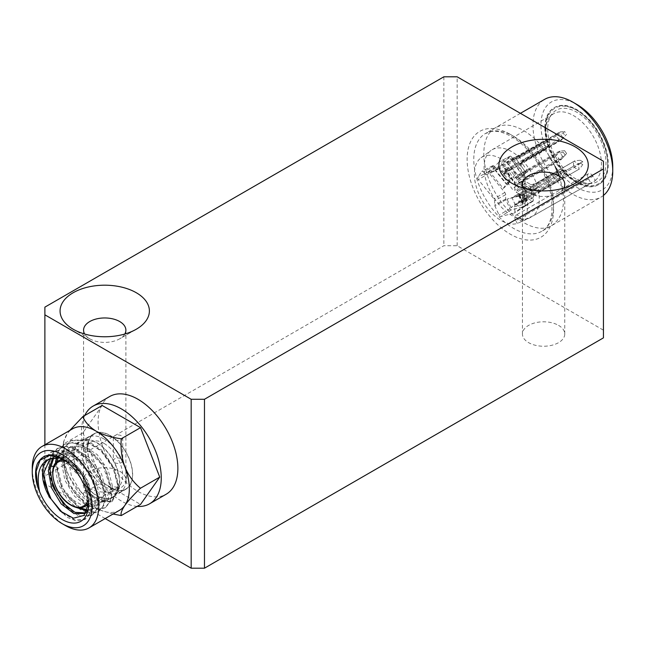<?xml version="1.0" encoding="UTF-8"?>
<svg xmlns="http://www.w3.org/2000/svg" width="645" height="645" viewBox="0 0 645 645"><rect width="100%" height="100%" fill="white"/><g stroke="black" fill="none" stroke-linecap="round" stroke-linejoin="round"><path stroke-width="0.48" stroke-dasharray="3.23 2.42" d="M62.525 458.926L81.141 478.163L88.478 503.261M88.067 504.567L76.215 495.352L66.532 479.259L63.283 461.917L70.845 446.55L83.245 445.727L97.153 454.548L108.102 469.923L112.601 486.556L118.277 487.435L119.107 486.951L112.399 501.302L99.483 501.117L85.769 489.829L84.938 490.313L98.653 501.592L111.561 501.786L118.277 487.435L113.181 468.149L100.628 450.315L84.648 440.043L70.402 440.93L64.21 447.791L61.759 458.611L68.701 485.306L86.672 505.664L96.444 509.445L104.659 508.018L110.021 501.633L111.633 491.288L103.015 465.545L83.366 446.163L72.772 442.865L63.726 444.784L57.55 451.661L55.107 462.489L62.081 489.192L80.061 509.526L89.832 513.291L98.04 511.84L103.377 505.43L104.982 495.086L96.339 469.342L76.691 449.992L66.096 446.695L57.058 448.63L50.899 455.507L48.464 466.319L52.318 486.322L63.621 504.882L78.368 515.871L91.356 515.694L96.718 509.308L98.33 498.964L89.711 473.22L70.063 453.838L59.469 450.541L50.423 452.468L44.247 459.345L41.812 470.165L48.77 496.852L66.741 517.185L76.497 520.966L84.713 519.531L90.066 513.146L91.679 502.802L83.06 477.058L63.42 457.684L52.825 454.386L43.779 456.305L37.604 463.175M73.756 455.878A32.524 18.778 60 0 1 80.488 440.987A32.524 18.778 60 0 1 113.012 459.764A32.524 18.778 60 0 1 113.012 497.319A32.524 18.778 60 0 1 87.93 488.588A32.524 18.778 60 0 1 73.756 455.878M74.022 456.031A32.137 18.552 -120 0 0 88.115 488.442A32.137 18.552 -120 0 0 112.915 496.924A32.137 18.552 -120 0 0 112.819 459.877A32.137 18.552 -120 0 0 80.778 441.261A32.137 18.552 -120 0 0 74.022 456.031M112.601 486.556L107.522 500.48L96.984 500.23L84.938 490.313M119.107 486.959L117.584 483.677A32.524 18.778 60 0 1 110.851 498.561A32.524 18.778 60 0 1 85.769 489.829M603.438 195.443A56.421 32.572 60 0 1 601.067 197.072A56.421 32.572 60 0 1 544.638 164.491A56.421 32.572 60 0 1 544.638 99.346M592.9 176.27A4.434 2.564 60 0 0 588.466 173.698A4.434 2.564 60 0 0 588.458 178.826L590.909 183.075L528.674 218.445L517.338 223.444A37.708 21.769 60 0 1 481.573 199.474A37.708 21.769 60 0 1 481.057 157.751A37.708 21.769 60 0 1 518.024 175.746A37.708 21.769 60 0 1 522.136 220.679L533.415 215.704L595.351 180.511L592.9 176.27L520.596 218.01L522.136 220.679M588.458 178.826L515.807 220.775L517.338 223.444M55.228 463.763L54.97 466.722L58.219 484.056L67.902 500.149L76.175 507.43M86.97 510.929L91.735 509.598L97.637 495.191L93.138 478.566L82.197 463.183L68.281 454.362L55.889 455.193L52.866 457.636M86.035 512.807L90.985 499.028L81.206 473.583L71.361 463.392L60.541 457.894M49.979 469.6L48.456 466.319L49.294 465.843L50.649 478.01M67.443 507.518L80.738 515.927L92.187 515.218L97.548 508.824L99.161 498.48L90.542 472.737L70.894 453.362L60.299 450.065L51.253 451.984L43.449 463.473L43.997 481.839M62.396 512.831L74.885 519.999L85.543 519.056L90.897 512.662L92.509 502.318L83.89 476.582L64.25 457.2L53.656 453.903L44.61 455.822L40.264 459.691M50.084 458.579L50.899 458.071L63.299 457.24L77.207 466.061L88.155 481.444L92.646 498.069L86.744 512.485L85.89 512.92M110.045 487.386A31.734 18.326 -120 0 0 125.92 488.958A31.734 18.326 -120 0 0 125.92 452.314A31.734 18.326 -120 0 0 94.178 433.988A31.734 18.326 -120 0 0 89.316 459.417A31.734 18.326 -120 0 0 110.045 487.386M104.063 439.011A31.734 18.326 -120 0 0 88.196 437.439A31.734 18.326 -120 0 0 83.334 462.876A31.734 18.326 -120 0 0 104.063 490.845A31.734 18.326 -120 0 0 119.93 492.417A31.734 18.326 -120 0 0 124.799 466.98A31.734 18.326 -120 0 0 104.063 439.011M104.063 443.429A26.332 15.206 60 0 1 121.268 466.633A26.332 15.206 60 0 1 117.229 487.733A26.332 15.206 60 0 1 90.897 472.527A26.332 15.206 60 0 1 90.897 442.123A26.332 15.206 60 0 1 104.063 443.429M87.438 448.42A31.976 18.463 -120 0 0 101.459 480.662A31.976 18.463 -120 0 0 126.13 489.103A31.976 18.463 -120 0 0 126.033 452.242A31.976 18.463 -120 0 0 94.162 433.73A31.976 18.463 -120 0 0 87.438 448.42M53.866 457.45L57.55 454.233L69.95 453.403L83.858 462.223L94.799 477.606L99.298 494.231L93.396 508.639L87.333 509.945M80.222 507.841L69.563 499.19L59.88 483.097L56.631 465.763L57.058 461.812M88.22 506.228L98.387 505.761L104.288 491.353L99.79 474.72L88.841 459.345L74.933 450.524L62.533 451.355L57.131 457.345M62.073 458.764L61.622 462.876L64.863 480.219L74.554 496.311L86.406 505.527M58.308 457.458L64.194 450.395L76.594 449.565L90.502 458.385L101.45 473.761L105.949 490.394L100.048 504.801L88.397 504.704M117.584 483.677L113.085 467.044L102.144 451.669L88.236 442.849L75.836 443.671L68.265 459.038L71.514 476.381L81.197 492.474L93.872 502.028L105.03 501.923L110.94 487.515L106.441 470.882L95.492 455.507L81.584 446.687L69.184 447.509L62.089 458.684M50.342 466.004L49.286 465.843L51.729 455.031L57.889 448.154L66.927 446.227L77.521 449.517L97.161 468.867L105.804 494.602L104.2 504.954L98.862 511.356L90.655 512.815L80.891 509.042L62.912 488.716L55.938 462.013L58.381 451.186L64.556 444.308L73.603 442.389L84.197 445.687L103.837 465.069L112.456 490.805L110.843 501.149L105.482 507.534L97.266 508.961L87.502 505.18L69.531 484.83L62.589 458.135L65.04 447.316L71.232 440.454L85.471 439.568L101.459 449.839L114.004 467.673L119.099 486.951M32.25 467.996A47.02 27.146 -120 0 0 65.5 525.586M119.591 510.251A47.02 27.146 60 0 1 100.467 510.122A47.02 27.146 60 0 1 96.089 507.929A47.02 27.146 60 0 1 67.29 472.108A47.02 27.146 60 0 1 63.129 445.445A47.02 27.146 60 0 1 67.29 433.714A47.02 27.146 60 0 1 72.579 428.812M102.16 405.471L82.963 432.779L63.678 443.913L63.597 441.648L67.29 433.714L69.813 430.409M113.044 514.041L100.846 510.284L96.089 507.929C89.47 503.793 85.067 498.94 82.874 493.393C76.263 488.007 71.071 480.912 67.29 472.108C64.121 463.07 62.92 453.669 63.678 443.913M82.963 432.779L102.16 482.258L82.874 493.393M102.16 482.258L140.546 504.422M121.357 462.626A4.7 2.717 0 0 0 122.727 460.707A4.7 2.717 0 0 0 118.027 457.99A4.7 2.717 0 0 0 113.327 460.707A4.7 2.717 0 0 0 116.229 463.215A4.7 2.717 0 0 0 121.357 462.626M119.688 471.261A21.156 12.215 180 0 1 125.888 479.904A21.156 12.215 180 0 1 104.732 492.119A21.156 12.215 180 0 1 83.568 479.904A21.156 12.215 180 0 1 89.768 471.261A21.156 12.215 180 0 1 119.688 471.261M558.554 325.378A21.156 12.215 180 0 1 564.754 334.021A21.156 12.215 180 0 1 543.598 346.236A21.156 12.215 180 0 1 522.434 334.021A21.156 12.215 180 0 1 528.634 325.378A21.156 12.215 180 0 1 558.554 325.378M105.2 518.564L44.884 483.742L44.884 476.066L443.857 245.721L457.152 245.721L603.438 330.175L603.438 337.859M612.75 166.636A50.778 29.315 60 0 1 576.84 187.364A50.778 29.315 60 0 1 540.937 125.17A50.778 29.315 60 0 1 576.84 104.442M545.42 127.766A44.432 25.655 60 0 1 554.627 107.425A44.432 25.655 60 0 1 599.06 133.08A44.432 25.655 60 0 1 599.06 184.381A44.432 25.655 60 0 1 564.818 172.481A44.432 25.655 60 0 1 545.42 127.766M544.856 128.089A44.432 25.655 -120 0 0 576.275 182.511A44.432 25.655 -120 0 0 598.496 184.712A44.432 25.655 -120 0 0 607.695 164.37A44.432 25.655 -120 0 0 576.275 109.948A44.432 25.655 -120 0 0 554.063 107.747A44.432 25.655 -120 0 0 544.856 128.089M563.682 188.13A21.156 12.215 180 0 1 558.554 192.928L575.179 183.333L558.554 192.928A21.156 12.215 180 0 1 528.634 192.928A21.156 12.215 180 0 1 523.506 188.13M124.816 334.013A21.156 12.215 180 0 1 119.688 338.819L136.313 329.216L119.688 338.819A21.156 12.215 180 0 1 89.768 338.819A21.156 12.215 180 0 1 84.64 334.013M114.705 435.754A4.7 2.717 0 0 0 113.327 437.673A4.7 2.717 0 0 0 116.229 440.18A4.7 2.717 0 0 0 121.357 439.592A4.7 2.717 0 0 0 122.727 437.673A4.7 2.717 0 0 0 119.825 435.165A4.7 2.717 0 0 0 114.705 435.754M603.438 161.258L603.438 330.175M457.152 245.721L457.152 76.803M443.857 76.803L443.857 245.721M44.884 476.066L44.884 307.141M44.884 444.8L44.884 483.742M109.763 396.49A56.421 32.572 -120 0 0 101.12 441.696A56.421 32.572 -120 0 0 137.974 491.417A56.421 32.572 -120 0 0 166.184 494.215M137.167 506.373A56.421 32.572 60 0 1 93.138 471.237A56.421 32.572 60 0 1 84.721 415.541M543.195 141.408L497.996 166.886L509.574 181.124L510.276 180.721A1.879 1.484 34.3 0 0 510.453 178.528L505.817 172.828A1.879 1.484 34.3 0 1 505.994 170.635L506.656 170.256L506.083 169.538L545.976 146.504L542.501 142.231L543.195 141.408L547.782 141.005L549.935 143.65L548.718 145.431L546.565 142.787L540.881 144.803L539.881 146.068L543.356 150.341L544.969 149.834L544.267 150.575L549.935 143.65M545.976 146.504L547.291 146.447M539.881 146.068L499.988 169.103A4.7 2.717 60 0 1 499.738 167.91L539.631 144.875L540.881 144.803M541.598 142.005L539.631 144.875M546.565 142.787L547.782 141.005M544.969 149.834L548.718 145.431M501.697 165.039A4.7 2.717 60 0 1 502.608 165.265L542.501 142.231M503.463 173.376A4.7 2.717 60 0 0 504.366 173.61L504.043 174.085L503.463 173.376L543.356 150.341M504.366 173.61L544.267 150.575M499.988 169.103L499.407 168.393L499.738 167.91M502.608 165.265L502.028 164.556M499.407 168.393L495.416 170.691L498.037 166.862L493.796 167.974L490.522 172.763L503.261 188.437L507.663 184.551A1.879 1.484 34.3 0 0 507.833 182.358L503.205 176.666A1.879 1.484 34.3 0 1 503.374 174.472L504.043 174.085M506.656 170.256L546.226 147.697M506.083 169.538A4.7 2.717 60 0 1 506.333 170.732M509.574 181.124L506.994 184.938L509.615 181.108L506.527 183.648L493.796 167.974M497.996 166.886L495.416 170.691L490.522 172.763M538.938 193.121L538.277 192.742A4.7 2.717 -120 0 0 538.631 192.589A4.7 2.717 -120 0 0 538.938 192.355L538.938 193.121L534.955 195.427L534.955 189.291L521.652 181.616L516.992 182.769L516.992 190.436L531.625 198.886L531.625 191.21L534.955 189.291L534.955 195.427L521.652 187.751L522.321 187.364A1.879 1.088 180 0 1 524.974 187.364L530.295 190.436L530.295 184.293L524.974 181.221A1.879 1.088 180 0 0 522.321 181.221L521.612 181.632M538.938 192.355L578.839 169.321L578.839 164.717L579.678 163.459L578.17 163.564L574.179 161.258L574.977 160.742L573.518 161.645L573.518 166.249L574.977 166.176L574.179 167.402L578.17 169.708L538.277 192.742M534.907 189.308L538.938 186.986L538.938 187.751L578.839 164.717M582.733 164.548L580.266 163.12L580.266 160.274L582.733 161.702L582.733 164.548L579.678 168.893L578.17 169.708M530.295 190.436A1.879 1.088 180 0 0 532.955 190.436L533.625 189.283L573.518 166.249M532.955 190.436L532.955 184.293L533.625 183.914L533.625 184.68L573.518 161.645M531.625 198.886L534.955 195.427L521.652 187.751L521.652 181.616L521.652 187.751L516.992 190.436M538.938 186.986L538.277 186.599L578.17 163.564M533.625 183.914L534.286 184.293L574.179 161.258M532.955 184.293A1.879 1.088 180 0 1 530.295 184.293M534.286 184.293A4.7 2.717 -120 0 0 533.931 184.446A4.7 2.717 -120 0 0 533.625 184.68M533.625 189.283A4.7 2.717 -120 0 0 534.286 190.436L533.625 190.049M538.938 187.751A4.7 2.717 -120 0 0 538.277 186.599M538.631 192.589L578.839 169.321M534.286 190.436L574.179 167.402M515.807 220.775A4.797 2.765 60 0 1 515.807 215.236A4.797 2.765 60 0 1 520.596 218.01M528.674 218.445A39.023 22.535 60 0 1 491.587 193.774A39.023 22.535 60 0 1 490.998 150.495A39.023 22.535 60 0 1 492.095 149.769A39.023 22.535 60 0 1 529.932 170.167A39.023 22.535 60 0 1 533.415 215.704M595.351 180.511A39.474 22.793 -120 0 0 592.078 134.458A39.474 22.793 -120 0 0 553.708 113.681A39.474 22.793 -120 0 0 549.306 117.809A39.474 22.793 -120 0 0 553.781 159.218A39.474 22.793 -120 0 0 587.41 183.801A39.474 22.793 -120 0 0 590.909 183.075A39.474 22.793 60 0 0 595.351 180.511M499.053 162L486.878 174.481A1.879 1.088 -120 0 1 486.717 174.602L497.618 168.917A2.403 1.387 60 0 1 495.602 168.039L494.014 166.088L483.565 171.965A1.879 1.088 -120 0 0 481.992 171.28A1.879 1.088 -120 0 0 481.75 171.497L477.824 177.254A1.879 1.088 -120 0 0 478.324 179.633L493.981 198.902A1.879 1.088 -120 0 1 494.659 200.627L494.659 204.973A1.879 1.088 -120 0 0 494.909 206.013L499.053 215.051A1.879 1.088 -120 0 0 500.915 216.47L514.283 213.06A1.879 1.088 -120 0 0 514.468 212.979A1.879 1.088 -120 0 0 514.839 212.132L514.839 205.312A1.879 1.088 -120 0 1 515.202 204.465L525.578 197.87A2.403 1.387 60 0 1 526.804 197.975L532.294 201.143L521.652 207.714A1.879 1.088 -120 0 0 522.619 207.795A1.879 1.088 -120 0 0 522.982 206.948L522.982 197.733A1.879 1.088 -120 0 0 521.652 195.427L516.169 192.258A1.879 1.088 -120 0 1 514.839 189.961L514.839 183.14A1.879 1.088 -120 0 0 514.283 181.576L500.915 162.725A1.879 1.088 -120 0 0 499.214 161.879A1.879 1.088 -120 0 0 499.053 162L509.993 156.284A1.355 0.782 60 0 1 510.114 156.195A1.355 0.782 60 0 1 511.332 156.808L500.915 162.725M495.602 168.039L485.145 173.916A1.879 1.088 -120 0 0 486.717 174.602M485.145 173.916L483.565 171.965M526.804 197.975L516.169 204.546A1.879 1.088 -120 0 0 515.202 204.465M516.169 204.546L521.652 207.714M580.266 163.12L574.977 166.176M582.733 161.702L579.678 163.459M580.266 160.274L574.977 160.742L533.931 184.446M522.789 204.61L510.921 207.634L515.065 204.352L511.953 197.58L522.748 194.83L518.911 196.144L522.789 204.61L527.15 200.716L522.071 201.845L523.369 200.958L522.982 200.111L562.875 177.077L560.545 171.989L561.239 170.933L556.377 172.102L516.484 195.137A4.7 2.717 -120 0 0 516.331 196.12L556.232 173.086L558.562 178.173L560.174 177.899L559.489 178.883L562.73 178.06L563.988 176.923L562.875 177.077M558.562 178.173L518.669 201.208L519.056 202.054L515.024 204.384L511.953 197.58L507.035 199.176L518.911 196.144M518.669 155.485A4.7 2.717 60 0 1 519.596 155.848L559.489 132.814L560.174 131.927L515.065 157.396L525.852 172.602L522.797 175.271L510.921 158.533L507.043 162.516L511.961 160.573L515.065 157.388L525.852 172.602L518.911 179.245L522.797 175.271M522.7 175.811L523.409 175.4A1.879 1.516 44.3 0 0 523.676 175.198L526.788 172.005A1.879 1.516 44.3 0 1 526.522 172.215L522.7 175.811L511.912 160.605L515.065 157.396L510.921 158.533M506.994 184.938L495.416 170.691L506.994 184.938M516.016 185.494L505.438 170.683L508.591 167.466L519.378 182.672L512.436 189.324L500.56 172.594L505.478 170.651L508.591 167.466L508.849 167.829M510.921 207.634L507.035 199.176M503.261 188.437L506.527 183.648M500.56 172.594L504.446 168.611L509.252 167.079A1.879 1.516 -135.8 0 1 511.662 167.837L515.976 173.916A1.879 1.516 -135.8 0 0 518.387 174.666L558.562 151.648L556.232 154.042L557.425 153.945L556.385 155.203L559.618 159.758L519.725 182.793A4.7 2.717 -120 0 0 520.652 183.156L560.545 160.121L563.988 156.501L562.73 156.574L559.489 152.01L560.174 151.124L558.562 151.648M531.625 191.21L516.992 182.769M504.446 168.611L516.314 185.341L519.378 182.672L516.274 185.857L520.652 183.156M516.314 185.341L512.436 189.324M507.043 162.516L518.911 179.245M516.331 196.12L515.944 195.274L511.953 197.58L522.74 194.83L525.852 201.603L522.74 194.83L524.038 193.935L519.346 195.056L522.458 201.829M515.024 204.384L525.812 201.635M526.788 172.005A1.879 1.516 44.3 0 0 526.772 169.925L522.458 163.846A1.879 1.516 44.3 0 1 522.708 161.556L562.875 138.538L566.6 134.289L565.157 135.773L563.149 132.951L557.425 134.749L556.377 136.006L559.618 140.562L561.239 140.118L565.157 135.773M522.708 161.556L519.596 164.741L520.257 164.362L519.717 163.596L559.618 140.562M561.239 140.118L520.257 164.362M560.545 140.924L562.875 138.538M558.562 132.451L556.232 134.845L557.425 134.749M556.377 136.006L516.484 159.033L515.944 158.275L556.232 134.845M515.944 158.275L511.912 160.605M563.149 132.951L564.593 131.467L566.6 134.289M523.676 175.198A1.879 1.516 44.3 0 0 523.659 173.118L519.346 167.031A1.879 1.516 44.3 0 1 519.596 164.741M523.369 161.169L522.829 160.412A4.7 2.717 60 0 1 522.982 161.573M522.829 160.412L562.73 137.377L563.988 137.304M520.652 163.959A4.7 2.717 60 0 1 519.717 163.596M519.596 155.848L519.056 155.09M560.174 131.927L564.593 131.467M516.484 159.033A4.7 2.717 60 0 1 516.331 157.88M562.73 137.377L559.489 132.814M519.346 195.056L520.257 194.177L520.652 195.024L560.545 171.989M519.056 202.054L559.489 178.883M523.369 200.958L562.73 178.06M563.149 170.691L565.157 170.183L566.6 173.328L564.593 173.836L563.149 170.691L556.377 172.102M518.669 201.208A4.7 2.717 -120 0 0 519.596 201.917M522.829 201.095A4.7 2.717 -120 0 0 522.982 200.111M557.425 171.909L556.232 173.086M515.944 195.274L516.484 195.137M520.652 195.024A4.7 2.717 -120 0 0 519.717 194.314L559.618 171.28M519.717 194.314L520.257 194.177M564.593 173.836L560.174 177.899M566.6 173.328L563.988 176.923M565.157 170.183L561.239 170.933M519.338 182.688L562.875 157.727M565.157 154.969L563.149 152.139L564.593 150.664L566.6 153.486L561.239 159.315L559.618 159.758M505.438 170.683L506.148 170.272A1.879 1.516 -135.8 0 1 508.55 171.022L512.872 177.109A1.879 1.516 -135.8 0 0 515.282 177.859L556.232 154.042M520.265 183.559L519.725 182.793M516.331 177.077A4.7 2.717 -120 0 0 516.484 178.238L556.385 155.203M516.484 178.238L515.944 177.472M523.369 180.366L522.829 179.608L562.73 156.574M519.056 174.287L519.596 175.045L559.489 152.01M519.596 175.045A4.7 2.717 -120 0 0 518.661 174.682M522.982 180.761A4.7 2.717 -120 0 0 522.829 179.608M561.239 159.315L560.545 160.121M566.6 153.486L563.988 156.501M563.149 152.139L557.425 153.945M564.593 150.664L560.174 151.124M545.993 128.089A43.634 25.195 -120 0 0 576.84 181.527A43.634 25.195 -120 0 0 607.695 163.717A43.634 25.195 -120 0 0 576.84 110.279A43.634 25.195 -120 0 0 545.993 128.089M547.702 129.081A41.207 23.792 -120 0 0 591.344 183.462A41.207 23.792 -120 0 0 599.632 180.028A41.207 23.792 -120 0 0 593.223 127.525A41.207 23.792 -120 0 0 551.564 114.568A41.207 23.792 -120 0 0 547.702 129.081M525.578 197.87A2.403 1.387 60 0 0 525.103 198.958L525.103 205.779A1.355 0.782 60 0 1 524.845 206.384A1.355 0.782 60 0 1 524.707 206.44L511.332 209.851A1.355 0.782 60 0 1 509.993 208.827L505.849 199.797A1.355 0.782 60 0 1 505.672 199.047L505.672 194.701A2.403 1.387 60 0 0 504.809 192.492L489.144 173.223A1.355 0.782 60 0 1 488.781 171.506L492.707 165.757A1.355 0.782 60 0 1 492.885 165.596A1.355 0.782 60 0 1 494.014 166.088M509.993 156.284L497.819 168.756A2.403 1.387 60 0 1 497.618 168.917M532.294 201.143A1.355 0.782 60 0 0 532.988 201.2A1.355 0.782 60 0 0 533.246 200.587L533.246 191.372A1.355 0.782 60 0 0 532.294 189.711L526.804 186.55A2.403 1.387 60 0 1 525.103 183.599L525.103 176.778L514.839 183.14M511.332 156.808L524.707 175.658A1.355 0.782 60 0 1 525.103 176.778M513.67 136.305A56.421 32.572 60 0 1 550.532 186.026A56.421 32.572 60 0 1 541.881 231.241A56.421 32.572 60 0 1 485.459 198.66A56.421 32.572 60 0 1 485.459 133.515A56.421 32.572 60 0 1 513.67 136.305M555.119 166.466C546.992 150.269 536.495 138.296 523.643 130.548C512.694 124.412 503.293 123.477 495.441 127.758C481.323 135.224 479.848 162.145 492.175 186.768C505.849 216.236 535.995 235.796 551.854 225.476C564.335 216.599 566.753 200.103 559.11 175.988M53.753 466.529L54.97 466.722M63.807 459.724A26.332 15.206 60 0 1 71.482 462.239A26.332 15.206 60 0 1 88.446 502.399M84.648 506.543A26.332 15.206 60 0 1 58.316 491.337A26.332 15.206 60 0 1 58.316 460.933M66.242 461.433A25.389 14.658 60 0 1 70.821 463.392A25.389 14.658 60 0 1 88.18 499.432M510.348 134.386A61.122 35.29 60 0 1 547.782 230.862A61.122 35.29 60 0 1 472.914 187.639A61.122 35.29 60 0 1 510.348 134.386M510.276 180.721L507.663 184.551M510.453 178.528L507.833 182.358M505.994 170.635L503.374 174.472M505.817 172.828L503.205 176.666M524.974 187.364L524.974 181.221M522.321 187.364L522.321 181.221M526.772 169.925L523.659 173.118M522.458 163.846L519.346 167.031M526.522 172.215L523.409 175.4M519.596 194.556L522.708 201.337M523.659 193.952L526.772 200.732M523.409 194.443L526.522 201.224M515.282 177.859L518.387 174.666M512.872 177.109L515.976 173.916M508.55 171.022L511.662 167.837M506.148 170.272L509.252 167.079M492.707 165.757L481.75 171.497M505.672 199.047L494.659 204.973M505.672 194.701L494.659 200.627M488.781 171.506L477.824 177.254M504.809 192.492L493.981 198.902M489.144 173.223L478.324 179.633M524.707 206.44L514.283 213.06M511.332 209.851L500.915 216.47M497.819 168.756L486.878 174.481M509.993 208.827L499.053 215.051M505.849 199.797L494.909 206.013M526.804 186.55L516.169 192.258M525.103 183.599L514.839 189.961M525.103 198.958L514.839 205.312M524.707 175.658L514.283 181.576M525.103 205.779L514.839 212.132M532.294 189.711L521.652 195.427M533.246 191.372L522.982 197.733M533.246 200.587L522.982 206.948M62.863 459.119L62.17 458.724L90.897 442.123M88.494 502.294L88.494 504.309M112.399 501.302L111.561 501.786M520.418 113.327L485.459 133.515L491.958 131.411C497.497 130.717 503.947 132.427 511.324 136.538C529.464 146.536 547.355 173.142 551.136 196.193C553.636 214.567 550.548 226.25 541.881 231.241L601.067 197.072M119.93 492.417L125.92 488.958M88.196 437.439L94.178 433.988M88.421 504.366L117.229 487.733M94.162 433.73L80.778 441.261M126.13 489.103L112.915 496.924M85.084 513.444L86.744 512.485M49.238 459.03L50.899 458.071M91.735 509.598L93.396 508.639M55.889 455.193L57.55 454.233M98.387 505.761L100.048 504.801M62.533 451.355L64.194 450.395M105.03 501.923L107.522 500.488M69.184 447.509L70.845 446.55M110.851 498.561L113.012 497.319M75.836 443.671L80.488 440.987M91.356 515.694L92.187 515.218M50.423 452.468L51.253 451.984M84.713 519.531L85.543 519.056M43.779 456.305L44.61 455.822M70.402 440.93L71.232 440.454M104.659 508.01L105.482 507.534M63.734 444.792L64.556 444.308M98.04 511.84L98.862 511.356M57.058 448.63L57.889 448.154M63.129 445.445L63.597 441.648M554.627 107.425L554.063 107.747M599.06 184.381L598.496 184.712M528.634 192.928L512.009 183.333M89.768 338.819L73.143 329.216M564.754 334.021L564.754 184.293M522.434 334.021L522.434 184.293M125.888 479.904L125.888 330.175M83.568 479.904L83.568 330.175M113.327 437.673L113.327 460.707M122.727 437.673L122.727 460.707M508.058 184.188L510.671 180.358M505.599 170.998L502.979 174.835M588.466 173.698L515.807 215.236M481.057 157.751L490.998 150.495M492.095 149.769L553.708 113.681M522.442 161.766L519.33 164.951M527.15 200.716L524.038 193.935M518.967 195.072L522.071 201.845M576.84 110.279L576.275 109.948M607.695 163.717L607.695 164.37M587.41 183.801L591.344 183.462M549.306 117.809L551.564 114.568M492.885 165.596L481.992 171.28M510.114 156.195L499.214 161.879M524.845 206.384L514.468 212.979M532.988 201.2L522.619 207.795"/><path stroke-width="0.97" d="M60.541 457.894L49.238 459.03A32.524 18.778 -120 0 0 49.222 496.561L43.312 474.083L50.084 458.579M88.478 503.261L84.06 515.379L73.417 518.217L60.332 511.098L49.222 496.561M39.643 460.393A37.225 21.495 60 0 1 62.17 458.724A37.225 21.495 60 0 1 88.494 504.309A37.225 21.495 60 0 1 69.233 522.474A37.225 21.495 60 0 1 39.643 491.821L37.595 486.677C34.911 477.292 34.911 469.455 37.604 463.175L39.643 460.393L49.601 455.435L62.525 458.926M49.238 459.03L49.222 459.038C39.297 463.562 36.104 474.486 39.643 491.821M520.418 113.327L544.638 99.346A56.421 32.572 60 0 1 572.857 102.136L572.857 102.136A56.421 32.572 60 0 1 612.75 171.239A56.421 32.572 60 0 1 603.438 195.443M76.175 507.43L86.97 510.929M52.866 457.636L48.319 470.56L51.568 487.894L61.251 503.987L73.925 513.549L85.084 513.444L86.035 512.807M50.649 478.01L57.115 494.102L67.443 507.518M43.997 481.839L51.076 498.988L62.396 512.831M40.264 459.691L36.136 471.342L37.604 486.677M85.89 512.92L74.997 512.34L62.912 503.027L53.229 486.935L49.979 469.6L53.866 457.45M87.333 509.945L80.222 507.841M57.131 457.345L55.228 463.763M86.406 505.527L88.22 506.228M57.058 461.812L58.308 457.458M32.25 471.842A42.32 24.429 -120 0 0 62.17 523.667A42.32 24.429 -120 0 0 92.098 506.39A42.32 24.429 -120 0 0 62.17 454.564A42.32 24.429 -120 0 0 32.25 471.842L32.25 467.996A47.02 27.146 -120 0 1 41.989 446.477A47.02 27.146 -120 0 1 65.5 448.807A47.02 27.146 -120 0 1 96.218 490.24A47.02 27.146 -120 0 1 89.01 527.916A47.02 27.146 -120 0 1 65.5 525.586L62.17 523.667M41.989 446.477L72.579 428.812A47.02 27.146 60 0 1 96.089 431.142A47.02 27.146 60 0 1 124.88 466.964A47.02 27.146 60 0 1 124.88 505.357A47.02 27.146 60 0 1 119.591 510.251L89.01 527.916M69.813 430.409L82.874 416.606C85.011 422.104 89.413 426.95 96.089 431.142C103.248 434.964 111.641 437.503 121.268 438.769C120.486 448.412 121.695 457.813 124.88 466.964C128.597 475.679 133.789 482.774 140.457 488.249C133.854 494.522 128.661 500.23 124.88 505.357C121.712 510.098 120.502 513.493 121.268 515.557L113.044 514.041M121.268 515.557L140.546 504.422L159.742 477.115L140.546 427.635L102.16 405.471L82.874 416.606M140.546 427.635L121.268 438.769M159.742 477.115L140.457 488.249M603.438 168.934L204.473 399.279L191.17 399.279L44.884 314.825L44.884 307.141L443.857 76.803L457.152 76.803L603.438 161.258L603.438 337.859L204.473 568.197L191.17 568.197L105.2 518.564M576.84 104.442L572.857 102.136L576.84 104.442A50.778 29.315 60 0 1 612.75 166.636L612.75 171.239M575.179 183.333A44.666 25.792 180 0 1 512.009 183.333A44.666 25.792 180 0 1 512.009 146.858A44.666 25.792 180 0 1 575.179 146.858A44.666 25.792 180 0 1 575.179 183.333L575.179 183.333M523.506 188.13A21.156 12.215 180 0 1 522.434 184.293A21.156 12.215 180 0 1 528.634 175.658A21.156 12.215 180 0 1 551.693 173.005A21.156 12.215 180 0 1 564.754 184.293A21.156 12.215 180 0 1 563.682 188.13M136.313 329.216A44.666 25.792 180 0 1 73.143 329.216A44.666 25.792 180 0 1 73.143 292.749A44.666 25.792 180 0 1 136.313 292.749A44.666 25.792 180 0 1 136.313 329.216L136.313 329.216M84.64 334.013A21.156 12.215 180 0 1 83.568 330.175A21.156 12.215 180 0 1 89.768 321.541A21.156 12.215 180 0 1 112.827 318.888A21.156 12.215 180 0 1 125.888 330.175A21.156 12.215 180 0 1 124.816 334.013M44.884 314.825L44.884 444.8M149.567 503.81L166.184 494.215A56.421 32.572 -120 0 0 174.835 449.001A56.421 32.572 -120 0 0 137.974 399.279A56.421 32.572 -120 0 0 109.763 396.49L93.138 406.084A56.421 32.572 60 0 1 121.357 408.882A56.421 32.572 60 0 1 158.21 458.595A56.421 32.572 60 0 1 149.567 503.81A56.421 32.572 60 0 1 137.167 506.373M191.17 568.197L191.17 399.279M84.721 415.541A56.421 32.572 60 0 1 93.138 406.084M204.473 399.279L204.473 568.197M559.11 175.988L555.119 166.466M50.342 466.004L53.753 466.529M88.446 502.399A26.332 15.206 60 0 1 84.648 506.543L88.421 504.366M84.648 506.543C80.335 508.953 75.07 508.066 68.846 503.89C53.495 493.885 47.174 465.537 58.316 460.933A26.332 15.206 60 0 1 63.807 459.724M88.18 499.432A25.389 14.658 60 0 1 69.281 503.89A25.389 14.658 60 0 1 52.93 475.575A25.389 14.658 60 0 1 66.242 461.433M58.316 460.933L62.154 458.724"/></g></svg>
